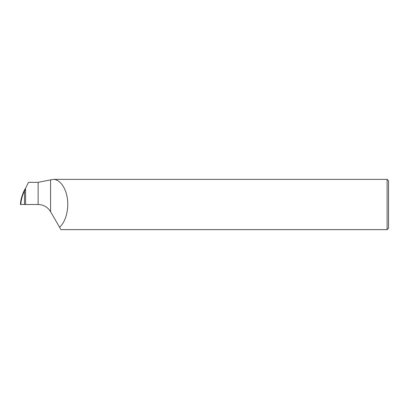 <?xml version="1.0" encoding="UTF-8"?>
<svg xmlns="http://www.w3.org/2000/svg" width="409" height="409" viewBox="0 0 409 409"><rect width="100%" height="100%" fill="white"/><g stroke="black" fill="none" stroke-linecap="round" stroke-linejoin="round"><path stroke-width="0.61" d="M388.55 180.804L388.55 228.196L387.113 229.633L387.113 179.367L388.55 180.804M387.113 229.633L60.941 229.633L59.525 227.179C65.491 222.276 68.901 210.098 67.424 198.948C65.982 187.782 59.878 179.336 53.272 179.367L387.113 179.367M53.272 179.367L38.139 182.337L28.477 182.337L25.573 188.263L25.573 204.5L20.808 204.5C21.104 199.756 22.331 195.251 24.494 190.977L25.573 188.263M25.573 204.5L38.139 204.5C43.559 204.689 47.705 207.082 50.578 211.683L50.578 179.807M59.525 227.179L50.578 211.683M20.45 204.5C20.573 200.952 21.334 197.537 22.73 194.255L24.959 189.132C22.383 193.968 20.895 199.091 20.496 204.5M24.494 190.977L24.494 204.5M38.139 204.5L38.139 182.337"/></g></svg>

